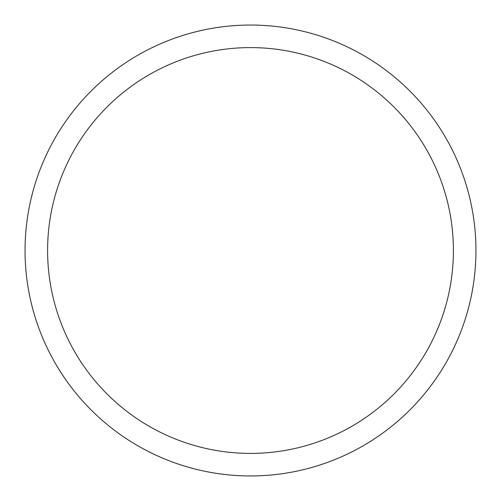 <?xml version="1.0" encoding="UTF-8"?>
<svg xmlns="http://www.w3.org/2000/svg" width="501" height="501" viewBox="0 0 501 501"><rect width="100%" height="100%" fill="white"/><g stroke="black" fill="none" stroke-linecap="round" stroke-linejoin="round"><path stroke-width="0.75" d="M250.5 25.05A225.45 225.45 0 0 1 475.95 250.5A225.45 225.45 0 0 1 250.5 475.95A225.45 225.45 0 0 1 25.05 250.5A225.45 225.45 0 0 1 250.5 25.05A225.45 225.45 0 0 1 475.95 250.5A225.45 225.45 0 0 1 250.5 475.95A225.45 225.45 0 0 1 25.05 250.5A225.45 225.45 0 0 1 250.5 25.05M250.5 453.405A202.905 202.905 0 0 0 453.405 250.5A202.905 202.905 0 0 0 250.5 47.595A202.905 202.905 0 0 0 47.595 250.5A202.905 202.905 0 0 0 250.5 453.405"/></g></svg>
